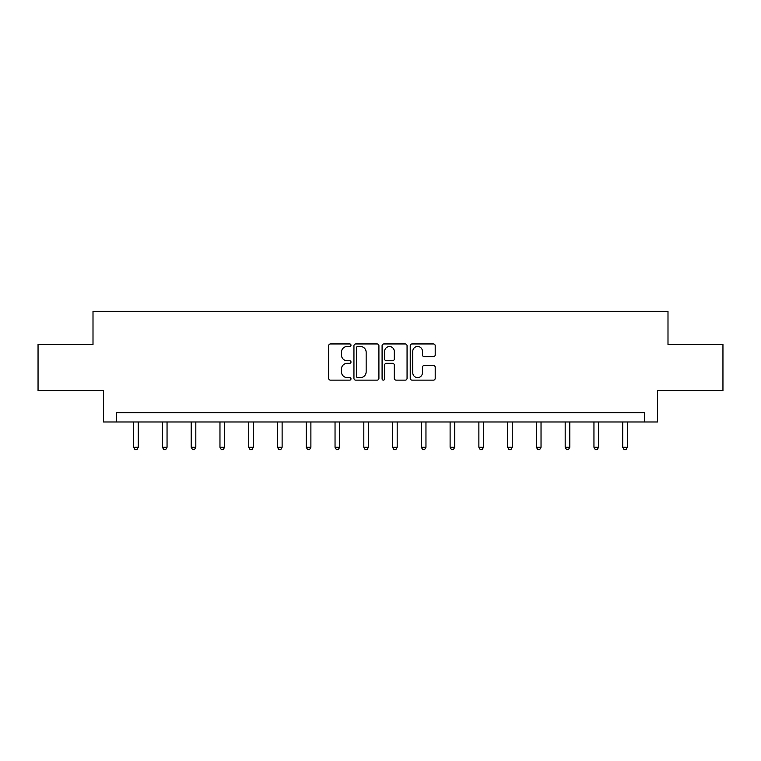 <?xml version="1.0" encoding="UTF-8"?>
<svg xmlns="http://www.w3.org/2000/svg" width="761" height="761" viewBox="0 0 761 761"><rect width="100%" height="100%" fill="white"/><g stroke="black" fill="none" stroke-linecap="round" stroke-linejoin="round"><path stroke-width="1.14" d="M350.992 345.209A1.265 1.265 0 0 0 349.727 343.943L330.493 343.943A1.807 1.807 0 0 0 328.685 345.751L328.685 378.331A1.807 1.807 0 0 0 330.493 380.139L349.727 380.139A1.265 1.265 0 0 0 350.992 378.873A1.265 1.265 0 0 0 349.727 377.608L347.235 377.608A5.793 5.793 0 0 1 341.451 371.815L341.451 369.104A5.793 5.793 0 0 1 347.235 363.311L349.727 363.311A1.265 1.265 0 0 0 350.992 362.036A1.265 1.265 0 0 0 349.727 360.771L347.235 360.771A5.793 5.793 0 0 1 341.451 354.978L341.451 352.267A5.793 5.793 0 0 1 347.235 346.474L349.727 346.474A1.265 1.265 0 0 0 350.992 345.209M433.399 356.7A1.807 1.807 0 0 0 435.206 354.892L435.206 345.751A1.807 1.807 0 0 0 433.399 343.943L412.043 343.943A1.807 1.807 0 0 0 410.227 345.751L410.227 378.331A1.807 1.807 0 0 0 412.043 380.139L433.399 380.139A1.807 1.807 0 0 0 435.206 378.331L435.206 367.287A1.807 1.807 0 0 0 433.399 365.48L424.257 365.48A1.807 1.807 0 0 0 422.45 367.287L422.45 372.766A4.842 4.842 0 0 1 417.608 377.608A4.842 4.842 0 0 1 412.766 372.766L412.766 351.316A4.842 4.842 0 0 1 417.608 346.474A4.842 4.842 0 0 1 422.45 351.316L422.45 354.892A1.807 1.807 0 0 0 424.257 356.7L433.399 356.7M644.577 421.975L657.485 421.975L657.485 390.621L722.95 390.621L722.95 344.524L667.996 344.524L667.996 311.325L93.004 311.325L93.004 344.524L38.05 344.524L38.05 390.621L103.515 390.621L103.515 421.975L644.577 421.975L644.577 412.757L116.423 412.757L116.423 421.975M378.911 345.751A1.807 1.807 0 0 0 377.104 343.943L355.748 343.943A1.807 1.807 0 0 0 353.941 345.751L353.941 378.331A1.807 1.807 0 0 0 355.748 380.139L377.104 380.139A1.807 1.807 0 0 0 378.911 378.331L378.911 345.751M383.896 343.943L405.252 343.943A1.807 1.807 0 0 1 407.059 345.751L407.059 378.331A1.807 1.807 0 0 1 405.252 380.139L396.11 380.139A1.807 1.807 0 0 1 394.303 378.331L394.303 365.118A1.807 1.807 0 0 0 392.495 363.311L386.426 363.311A1.807 1.807 0 0 0 384.619 365.118L384.619 378.873A1.265 1.265 0 0 1 383.354 380.139A1.265 1.265 0 0 1 382.089 378.873L382.089 345.751A1.807 1.807 0 0 1 383.896 343.943M357.737 346.474A1.265 1.265 0 0 0 356.471 347.739L356.471 376.343A1.265 1.265 0 0 0 357.737 377.608L360.362 377.608A5.793 5.793 0 0 0 366.155 371.815L366.155 352.267A5.793 5.793 0 0 0 360.362 346.474L357.737 346.474M394.303 351.411A4.842 4.842 0 0 0 389.461 346.559A4.842 4.842 0 0 0 384.619 351.411L384.619 358.964A1.807 1.807 0 0 0 386.426 360.771L392.495 360.771A1.807 1.807 0 0 0 394.303 358.964L394.303 351.411M133.67 421.975L133.67 447.278L138.274 447.278L138.274 421.975M138.274 447.278L136.894 449.675L135.049 449.675L133.67 447.278M162.435 421.975L162.435 447.278L167.049 447.278L167.049 421.975M167.049 447.278L165.66 449.675L163.815 449.675L162.435 447.278M191.201 421.975L191.201 447.278L195.815 447.278L195.815 421.975M195.815 447.278L194.426 449.675L192.59 449.675L191.201 447.278M219.967 421.975L219.967 447.278L224.581 447.278L224.581 421.975M224.581 447.278L223.201 449.675L221.356 449.675L219.967 447.278M248.742 421.975L248.742 447.278L253.346 447.278L253.346 421.975M253.346 447.278L251.967 449.675L250.122 449.675L248.742 447.278M277.508 421.975L277.508 447.278L282.122 447.278L282.122 421.975M282.122 447.278L280.733 449.675L278.887 449.675L277.508 447.278M306.274 421.975L306.274 447.278L310.888 447.278L310.888 421.975M310.888 447.278L309.499 449.675L307.653 449.675L306.274 447.278M335.04 421.975L335.04 447.278L339.653 447.278L339.653 421.975M339.653 447.278L338.274 449.675L336.429 449.675L335.04 447.278M363.815 421.975L363.815 447.278L368.419 447.278L368.419 421.975M368.419 447.278L367.04 449.675L365.194 449.675L363.815 447.278M392.581 421.975L392.581 447.278L397.185 447.278L397.185 421.975M397.185 447.278L395.806 449.675L393.96 449.675L392.581 447.278M421.347 421.975L421.347 447.278L425.96 447.278L425.96 421.975M425.96 447.278L424.571 449.675L422.726 449.675L421.347 447.278M450.112 421.975L450.112 447.278L454.726 447.278L454.726 421.975M454.726 447.278L453.347 449.675L451.501 449.675L450.112 447.278M478.878 421.975L478.878 447.278L483.492 447.278L483.492 421.975M483.492 447.278L482.113 449.675L480.267 449.675L478.878 447.278M507.654 421.975L507.654 447.278L512.258 447.278L512.258 421.975M512.258 447.278L510.878 449.675L509.033 449.675L507.654 447.278M536.419 421.975L536.419 447.278L541.033 447.278L541.033 421.975M541.033 447.278L539.644 449.675L537.799 449.675L536.419 447.278M565.185 421.975L565.185 447.278L569.799 447.278L569.799 421.975M569.799 447.278L568.41 449.675L566.574 449.675L565.185 447.278M593.951 421.975L593.951 447.278L598.565 447.278L598.565 421.975M598.565 447.278L597.185 449.675L595.34 449.675L593.951 447.278M622.726 421.975L622.726 447.278L627.33 447.278L627.33 421.975M627.33 447.278L625.951 449.675L624.106 449.675L622.726 447.278"/></g></svg>

